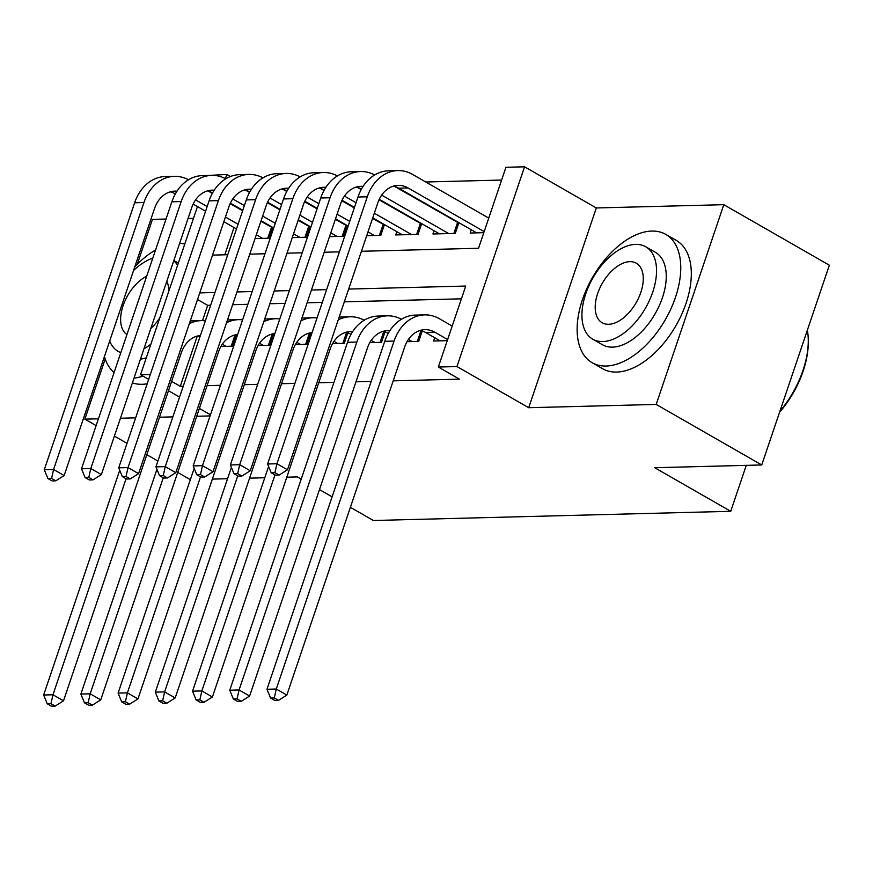 <?xml version="1.0" encoding="UTF-8"?>
<svg xmlns="http://www.w3.org/2000/svg" width="873" height="873" viewBox="0 0 873 873"><rect width="100%" height="100%" fill="white"/><g stroke="black" fill="none" stroke-linecap="round" stroke-linejoin="round"><path stroke-width="1.31" d="M361.433 251.282L478.535 248.259L505.936 167.278L524.553 166.808L456.939 366.551L438.333 367.031L465.735 286.049L348.643 289.072M596.324 207.96L528.711 407.713L656.19 404.428L761.736 464.96L829.35 265.217L723.804 204.686L596.324 207.96L524.553 166.808M193.479 218.337L188.055 218.479M166.034 219.047L152.459 219.396L137.279 264.235M207.992 175.462L226.784 174.469L225.376 178.616M230.363 176.532L226.784 174.469M501.626 180.045L425.795 181.999M656.19 404.428L723.804 204.686M105.207 358.989L84.845 419.149L98.42 418.789M190.336 479.648L177.721 472.413M157.915 461.053L146.828 454.691M127.011 443.331L114.396 436.096M96.117 425.609L84.845 419.149M434.71 337.742L433.608 341.005L447.26 340.656M407.025 341.692L418.713 341.387L422.248 330.965M369.803 342.653L381.49 342.347L385.026 331.915M332.58 343.602L344.268 343.307L347.803 332.875M295.358 344.562L307.045 344.268L310.581 333.835M258.135 345.522L269.833 345.228L273.358 334.796M268.229 224.852L267.203 224.874M305.452 223.892L304.426 223.924M342.674 222.931L341.649 222.964M379.897 221.982L378.871 222.004M417.119 221.022L416.094 221.044M454.342 220.061L453.316 220.083M234.019 227.537L224.798 254.796M255.047 238.569L269.157 238.209L272.791 227.471M292.269 237.609L306.379 237.249L310.013 226.511M329.492 236.659L343.602 236.288L347.236 225.55M366.715 235.699L380.814 235.328L384.458 224.59M396.811 231.683L395.709 234.946L418.036 234.379L421.681 223.63M434.034 230.723L432.932 233.986L455.259 233.418L458.892 222.67M471.256 229.763L470.154 233.036L483.806 232.676M197.243 336.203L180.274 386.324L183.232 386.248M207.097 385.637L220.454 385.288M244.309 384.677L257.677 384.338M281.532 383.716L294.899 383.378M318.754 382.767L333.955 382.374M355.977 381.807L371.178 381.414M393.199 380.846L459.438 379.144L438.333 367.031M461.424 298.817L344.322 301.829M322.301 302.396L307.1 302.789M285.089 303.357L269.877 303.749M247.867 304.317L232.665 304.71M210.644 305.266L207.687 305.343L202.514 320.62M220.913 346.483L232.611 346.177L236.136 335.756L235.557 335.559M761.736 464.96L654.728 467.721L730.723 511.305L746.273 465.364M730.723 511.305L373.393 520.504L350.389 507.311M528.711 407.713L456.939 366.551M180.274 386.324L171.643 381.37M150.331 374.452L140.553 374.703L197.462 206.574M210.469 414.795L199.371 408.433M179.565 397.073L168.478 390.711M148.672 379.351L140.553 374.703M120.441 418.232L135.642 417.84M159.508 417.218L172.865 416.879M196.731 416.268L210.087 415.919M301.218 479.102L297.398 476.92L286.791 477.193M264.77 477.76L249.569 478.153M227.558 478.72L212.346 479.113M319.496 489.589L332.111 496.824M212.554 255.112L227.755 254.72M249.776 254.152L264.977 253.759M286.988 253.192L302.2 252.799M324.21 252.232L339.411 251.85M326.622 289.64L311.421 290.022M289.399 290.589L274.198 290.982M252.177 291.549L236.976 291.942M214.965 292.51L199.753 292.902M207.687 305.343L197.516 299.515M226.096 346.352L222.342 344.202M199.873 337.076A29.584 22.993 88.5 0 0 196.992 336.138M200.419 335.483A29.584 22.993 88.5 0 0 181.278 352.878L63.511 700.823L55.174 706.104L50.95 703.682L47.229 703.78L51.452 706.192L55.174 706.104M47.229 703.78L43.65 695.017L119.721 470.263M43.65 695.017L52.958 694.777L126.072 478.753M189.332 323.697A44.381 34.494 -91.5 0 1 201.248 320.62A44.381 34.494 -91.5 0 1 205.373 320.838M190.259 320.958A44.381 34.494 -91.5 0 1 191.94 320.86L201.248 320.62M50.95 703.682L52.958 694.777L63.511 700.823M231.214 346.221L234.881 335.363M208.396 191.154L212.325 193.402M230.145 203.627L242.629 210.775M260.907 221.262L272.671 227.82M236.474 228.944L223.859 221.709M205.581 211.222L193.151 204.096M262.642 238.373L256.335 234.761M238.056 224.274L225.441 217.039M207.163 206.552L195.563 199.906M175.353 193.893A29.584 22.993 88.5 0 0 170.213 191.853M176.979 191.187A29.584 22.993 88.5 0 0 174.851 191.122A29.584 22.993 88.5 0 0 154.499 208.592L64.144 475.556L55.807 480.827L51.583 478.404L47.862 478.502L52.085 480.925L55.807 480.827M47.862 478.502L44.283 469.739L134.638 202.776A44.381 34.494 -91.5 0 1 165.161 176.564L174.469 176.335A44.381 34.494 -91.5 0 1 188.524 179.773M44.283 469.739L53.58 469.499L143.947 202.536A44.381 34.494 -91.5 0 1 174.469 176.335M51.583 478.404L53.58 469.499L64.144 475.556M267.76 238.242L271.459 227.318M155.547 250.027A73.965 42.079 -60.2 0 0 134.802 266.789M104.433 356.522A73.965 42.079 -60.2 0 0 114.09 372.498M132.401 382.898A73.965 42.079 -60.2 0 0 142.081 384.295A73.965 42.079 -60.2 0 0 147.166 383.782M152.797 258.157A53.253 30.293 -60.2 0 0 133.536 270.532M109.671 341.027A53.253 30.293 -60.2 0 0 118.171 351.393A53.253 30.293 -60.2 0 0 120.823 352.627M150.822 328.455A34.32 19.522 -60.2 0 0 159.803 317.837M168.707 291.538A34.32 19.522 -60.2 0 0 166.819 281.193M146.675 276.228A34.32 19.522 -60.2 0 0 123.071 305.746A34.32 19.522 -60.2 0 0 126.934 334.555M143.925 348.862A53.253 30.293 -60.2 0 0 150.92 344.093M177.59 265.272A53.253 30.293 -60.2 0 0 173.727 260.798M146.282 357.777A53.253 30.293 119.8 0 1 140.433 359.152M134.027 378.085A73.965 42.079 -60.2 0 0 143.008 376.099M184.781 244.047A73.965 42.079 -60.2 0 0 179.652 243.305M651.793 231.061A73.965 42.079 -60.2 0 0 586.852 288.537A73.965 42.079 -60.2 0 0 592.145 362.71A73.965 42.079 -60.2 0 0 606.102 366.027A73.965 42.079 -60.2 0 0 671.042 308.551A73.965 42.079 -60.2 0 0 665.75 234.379A73.965 42.079 -60.2 0 0 651.793 231.061M592.145 362.71L602.697 368.755A73.965 42.079 -60.2 0 0 616.654 372.073A73.965 42.079 -60.2 0 0 681.595 314.596A73.965 42.079 -60.2 0 0 676.302 240.424L665.75 234.379M645.736 246.775L655.437 252.341A53.253 30.293 119.8 0 1 659.257 305.746A53.253 30.293 119.8 0 1 612.497 347.127A53.253 30.293 119.8 0 1 602.446 344.737L592.745 339.171A53.253 30.293 -60.2 0 0 602.785 341.561A53.253 30.293 -60.2 0 0 649.545 300.17A53.253 30.293 -60.2 0 0 645.736 246.775A53.253 30.293 -60.2 0 0 635.686 244.385A53.253 30.293 -60.2 0 0 588.926 285.766A53.253 30.293 -60.2 0 0 592.745 339.171M608.634 324.287A34.32 19.522 -60.2 0 0 638.763 297.617A34.32 19.522 -60.2 0 0 636.308 263.199A34.32 19.522 -60.2 0 0 629.837 261.66A34.32 19.522 -60.2 0 0 599.707 288.33A34.32 19.522 -60.2 0 0 602.163 322.748A34.32 19.522 -60.2 0 0 608.634 324.287M779.927 411.238A73.965 42.079 -60.2 0 0 808.267 339.793A73.965 42.079 -60.2 0 0 807.361 330.169M808.267 339.793L808.289 341.288A72.197 41.064 119.8 0 1 779.589 412.22M263.319 345.392L259.565 343.242M272.78 334.599L273.347 334.839M237.096 336.116A29.584 22.993 88.5 0 0 234.215 335.188M237.642 334.523A29.584 22.993 88.5 0 0 218.501 351.928L100.733 699.873L92.396 705.144L88.173 702.721L84.452 702.82L88.675 705.242L92.396 705.144M84.452 702.82L80.873 694.057L156.944 469.314M80.873 694.057L90.181 693.817L163.295 477.793M226.554 322.737A44.381 34.494 -91.5 0 1 238.471 319.66A44.381 34.494 -91.5 0 1 242.596 319.878M227.482 319.998A44.381 34.494 -91.5 0 1 229.163 319.9L238.471 319.66M88.173 702.721L90.181 693.817L100.733 699.873M268.437 345.261L272.103 334.403M300.541 344.431L296.787 342.281M310.002 333.639L310.57 333.879M274.318 335.167A29.584 22.993 88.5 0 0 271.438 334.228M274.853 333.562A29.584 22.993 88.5 0 0 255.724 350.968L137.956 698.913L129.619 704.184L125.396 701.761L121.674 701.859L125.898 704.282L129.619 704.184M121.674 701.859L118.095 693.097L194.166 468.354M118.095 693.097L127.403 692.856L200.517 476.833M263.777 321.777A44.381 34.494 -91.5 0 1 275.693 318.71A44.381 34.494 -91.5 0 1 279.818 318.918M264.705 319.038A44.381 34.494 -91.5 0 1 266.385 318.94L275.693 318.71M125.396 701.761L127.403 692.856L137.956 698.913M305.648 344.3L309.326 333.442M337.753 343.471L334.01 341.321M347.225 332.678L347.792 332.919M311.541 334.206A29.584 22.993 88.5 0 0 308.66 333.268M312.076 332.613A29.584 22.993 88.5 0 0 292.946 350.008L175.178 697.953L166.841 703.223L162.618 700.801L158.897 700.899L163.12 703.322L166.841 703.223M158.897 700.899L155.318 692.136L231.389 467.393M155.318 692.136L164.615 691.896L237.74 475.872M300.999 320.817A44.381 34.494 -91.5 0 1 312.916 317.75A44.381 34.494 -91.5 0 1 317.041 317.958M301.927 318.078A44.381 34.494 -91.5 0 1 303.608 317.99L312.916 317.75M162.618 700.801L164.615 691.896L175.178 697.953M342.871 343.34L346.548 332.482M374.975 342.511L371.232 340.361M384.447 331.729L385.004 331.958M351.022 334.348A29.584 22.993 88.5 0 0 345.883 332.307M352.648 331.653A29.584 22.993 88.5 0 0 350.52 331.576A29.584 22.993 88.5 0 0 330.169 349.047L212.401 696.992L204.064 702.263L199.841 699.84L196.119 699.939L200.343 702.361L204.064 702.263M196.119 699.939L192.54 691.176L268.611 466.433M192.54 691.176L201.838 690.936L274.962 474.912M338.222 319.867A44.381 34.494 -91.5 0 1 350.138 316.79A44.381 34.494 -91.5 0 1 364.194 320.227M339.15 317.128A44.381 34.494 -91.5 0 1 340.83 317.03L350.138 316.79M199.841 699.84L201.838 690.936L212.401 696.992M380.093 342.38L383.771 331.522M245.619 190.194L249.536 192.442M267.367 202.667L279.851 209.826M298.13 220.302L309.893 226.86M273.696 227.984L261.082 220.749M242.803 210.262L230.374 203.136M299.865 237.412L293.557 233.8M275.279 223.313L262.653 216.078M244.375 205.602L232.785 198.946M212.576 192.933A29.584 22.993 88.5 0 0 207.436 190.892M214.201 190.238A29.584 22.993 88.5 0 0 212.074 190.161A29.584 22.993 88.5 0 0 191.722 207.632L101.366 474.596L93.029 479.866L88.806 477.455L85.085 477.542L89.308 479.964L93.029 479.866M85.085 477.542L81.505 468.779L171.861 201.816A44.381 34.494 -91.5 0 1 202.383 175.615L211.692 175.375A44.381 34.494 -91.5 0 1 225.747 178.812M81.505 468.779L90.803 468.539L181.169 201.576A44.381 34.494 -91.5 0 1 211.692 175.375M88.806 477.455L90.803 468.539L101.366 474.596M304.983 237.281L308.682 226.358M282.841 189.234L286.759 191.482M304.59 201.707L317.063 208.865M335.352 219.341L347.116 225.9M310.919 227.035L298.304 219.789M280.015 209.313L267.596 202.187M337.087 236.463L330.78 232.84M312.501 222.364L299.876 215.118M281.597 204.642L270.008 197.985M249.798 191.973A29.584 22.993 88.5 0 0 244.658 189.932M251.424 189.277A29.584 22.993 88.5 0 0 249.296 189.201A29.584 22.993 88.5 0 0 228.944 206.672L138.578 473.635L130.252 478.917L126.028 476.494L122.307 476.582L126.53 479.004L130.252 478.917M122.307 476.582L118.728 467.83L209.084 200.855A44.381 34.494 -91.5 0 1 239.606 174.655L248.914 174.414A44.381 34.494 -91.5 0 1 262.969 177.852M118.728 467.83L128.025 467.59L218.392 200.615A44.381 34.494 -91.5 0 1 248.914 174.414M126.028 476.494L128.025 467.59L138.578 473.635M342.205 236.332L345.904 225.398M320.064 188.273L323.981 190.521M341.812 200.746L354.285 207.905M372.564 218.392L384.338 224.939M348.141 226.074L335.516 218.828M317.237 208.352L304.819 201.227M374.31 235.503L368.002 231.88M349.724 221.404L337.098 214.169M318.82 203.682L307.231 197.036M287.021 191.012A29.584 22.993 88.5 0 0 281.881 188.972M288.647 188.317A29.584 22.993 88.5 0 0 286.519 188.241A29.584 22.993 88.5 0 0 266.167 205.712L175.8 472.675L167.474 477.957L163.251 475.534L159.53 475.632L163.753 478.055L167.474 477.957M159.53 475.632L155.94 466.869L246.306 199.906A44.381 34.494 -91.5 0 1 276.828 173.694L286.137 173.454A44.381 34.494 -91.5 0 1 300.192 176.892M155.94 466.869L165.248 466.629L255.614 199.666A44.381 34.494 -91.5 0 1 286.137 173.454M163.251 475.534L165.248 466.629L175.8 472.675M379.417 235.372L383.116 224.437M357.286 187.313L361.204 189.561M379.035 199.786L421.561 223.99M402.224 234.782L372.738 217.879M354.46 207.392L342.041 200.266M411.521 234.542L374.321 213.208M356.042 202.722L344.453 196.076M324.243 190.063A29.584 22.993 88.5 0 0 319.103 188.022M325.869 187.357A29.584 22.993 88.5 0 0 323.73 187.28A29.584 22.993 88.5 0 0 303.389 204.762L213.023 471.726L204.697 476.996L200.474 474.574L196.752 474.672L200.976 477.095L204.697 476.996M196.752 474.672L193.162 465.909L283.529 198.946A44.381 34.494 -91.5 0 1 314.051 172.734L323.359 172.494A44.381 34.494 -91.5 0 1 337.415 175.931M193.162 465.909L202.471 465.669L292.837 198.706A44.381 34.494 -91.5 0 1 323.359 172.494M200.474 474.574L202.471 465.669L213.023 471.726M416.639 234.411L420.339 223.477M412.198 341.561L408.455 339.411M421.67 330.769L422.226 330.998M388.245 333.388A29.584 22.993 88.5 0 0 383.105 331.347M389.871 330.692A29.584 22.993 88.5 0 0 387.732 330.616A29.584 22.993 88.5 0 0 367.391 348.087L249.613 696.032L241.286 701.314L237.063 698.891L233.342 698.978L237.565 701.401L241.286 701.314M233.342 698.978L229.763 690.216L347.53 342.281A44.381 34.494 -91.5 0 1 378.053 316.07L387.361 315.83A44.381 34.494 -91.5 0 1 401.416 319.267M229.763 690.216L239.06 689.986L356.839 342.041A44.381 34.494 -91.5 0 1 387.361 315.83M237.063 698.891L239.06 689.986L249.613 696.032M417.316 341.419L420.993 330.561M394.509 186.353L458.772 223.03M439.446 233.822L379.253 199.306M448.744 233.582L381.676 195.116M361.455 189.103A29.584 22.993 88.5 0 0 356.315 187.062M363.092 186.396A29.584 22.993 88.5 0 0 360.953 186.331A29.584 22.993 88.5 0 0 340.612 203.802L250.245 470.765L241.919 476.036L237.696 473.613L233.975 473.712L238.187 476.134L241.919 476.036M233.975 473.712L230.385 464.949L320.751 197.985A44.381 34.494 -91.5 0 1 351.273 171.774L360.582 171.534A44.381 34.494 -91.5 0 1 374.637 174.971M230.385 464.949L239.693 464.709L330.059 197.745A44.381 34.494 -91.5 0 1 360.582 171.534M237.696 473.613L239.693 464.709L250.245 470.765M453.862 233.451L457.561 222.528M447.62 339.564L434.852 332.242A29.584 22.993 88.5 0 0 424.955 329.656A29.584 22.993 88.5 0 0 404.614 347.127L286.835 695.072L278.509 700.353L274.286 697.931L270.565 698.029L274.788 700.452L278.509 700.353M440.112 340.841L425.555 332.482A29.584 22.993 88.5 0 0 420.317 330.387M270.565 698.029L266.974 689.266L276.283 689.026L394.061 341.081A44.381 34.494 -91.5 0 1 424.573 314.869A44.381 34.494 -91.5 0 1 439.425 318.743L452.192 326.066M266.974 689.266L384.753 341.321A44.381 34.494 -91.5 0 1 415.275 315.109L424.573 314.869M274.286 697.931L276.283 689.026L286.835 695.072M271.187 472.751L275.41 475.174L279.131 475.076L274.919 472.653L271.187 472.751L267.607 463.989L276.916 463.749L367.282 196.785A44.381 34.494 -91.5 0 1 397.793 170.584A44.381 34.494 -91.5 0 1 412.645 174.458L488.738 218.097M476.669 232.862L398.775 188.197A29.584 22.993 88.5 0 0 393.537 186.102M484.177 231.596L408.073 187.957A29.584 22.993 88.5 0 0 398.175 185.371A29.584 22.993 88.5 0 0 377.834 202.842L287.468 469.805L279.131 475.076M267.607 463.989L357.974 197.025A44.381 34.494 -91.5 0 1 388.496 170.824L397.793 170.584M274.919 472.653L276.916 463.749L287.468 469.805M134.638 202.776L143.947 202.536M171.861 201.816L181.169 201.576M209.084 200.855L218.392 200.615M246.306 199.906L255.614 199.666M283.529 198.946L292.837 198.706M347.53 342.281L356.839 342.041M320.751 197.985L330.059 197.745M425.555 332.482L434.852 332.242M384.753 341.321L394.061 341.081M398.775 188.197L408.073 187.957M357.974 197.025L367.282 196.785M120.736 352.867L118.171 351.393M178.332 263.1L173.825 260.514"/></g></svg>
